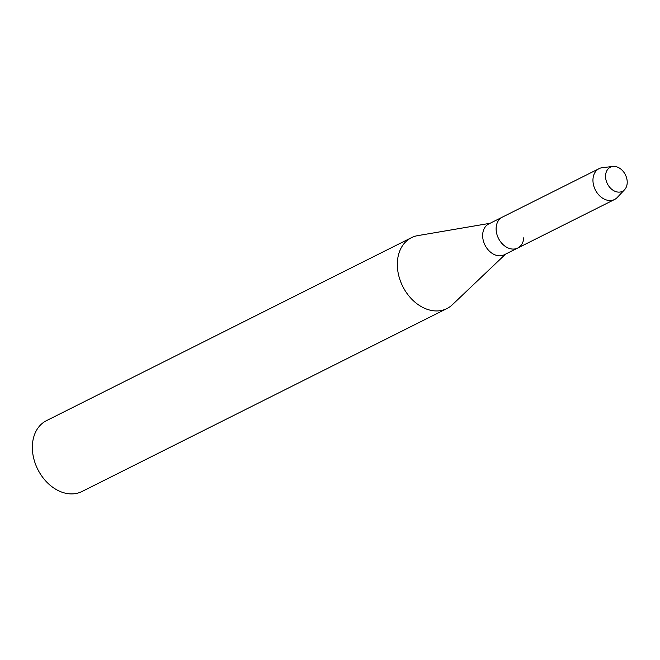 <?xml version="1.0" encoding="UTF-8"?>
<svg xmlns="http://www.w3.org/2000/svg" width="660" height="660" viewBox="0 0 660 660"><rect width="100%" height="100%" fill="white"/><g stroke="black" fill="none" stroke-linecap="round" stroke-linejoin="round"><path stroke-width="0.99" d="M605.773 178.868A13.472 10.057 63.4 0 0 618.56 192.126A13.472 10.057 63.4 0 0 627 179.668A13.472 10.057 63.4 0 0 614.212 166.411A13.472 10.057 63.4 0 0 605.773 178.868A13.472 10.057 63.4 0 0 613.652 190.624A13.472 10.057 63.4 0 0 624.583 189.7A13.472 10.057 63.4 0 0 627 179.668A13.472 10.057 63.4 0 0 612.934 166.46A13.472 10.057 63.4 0 0 605.773 178.868M612.934 166.46L602.407 167.656A17.259 12.886 63.4 0 0 599.09 168.638L488.788 223.93A17.259 12.886 63.4 0 0 482.93 238.846A17.259 12.886 63.4 0 0 504.257 254.785L517.729 248.036A17.259 12.886 63.4 0 0 523.826 237.633M496.403 232.097A17.259 12.886 63.4 0 0 517.729 248.036A17.259 12.886 63.4 0 1 496.403 232.097A17.259 12.886 63.4 0 1 502.26 217.181A17.259 12.886 63.4 0 0 496.403 232.097M490.083 223.286L417.739 235.628A39.633 29.593 63.4 0 0 411.427 237.691A39.633 29.593 63.4 0 0 397.972 271.945A39.633 29.593 63.4 0 0 446.952 308.542A39.633 29.593 63.4 0 0 452.372 304.722L505.552 254.133M411.427 237.691L46.456 420.659A39.633 29.593 63.4 0 0 33 454.913A39.633 29.593 63.4 0 0 81.972 491.51L446.952 308.542M599.09 168.638A17.259 12.886 63.4 0 0 593.233 183.554A17.259 12.886 63.4 0 0 614.559 199.493A17.259 12.886 63.4 0 0 617.323 197.414L624.583 189.7M614.559 199.493L517.729 248.036"/></g></svg>
